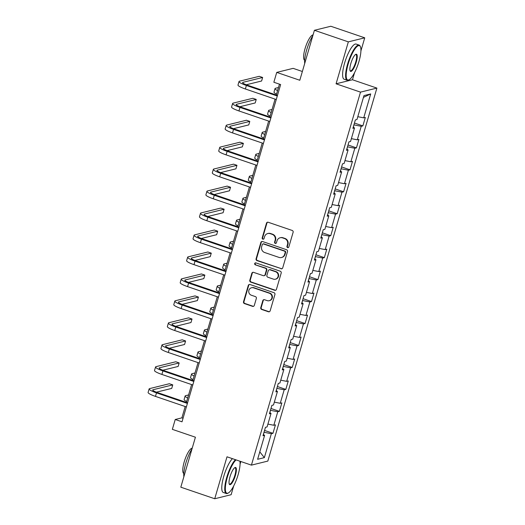 <?xml version="1.0" encoding="UTF-8"?>
<svg xmlns="http://www.w3.org/2000/svg" width="525" height="525" viewBox="0 0 525 525"><rect width="100%" height="100%" fill="white"/><g stroke="black" fill="none" stroke-linecap="round" stroke-linejoin="round"><path stroke-width="0.79" d="M287.615 247.616A1.024 0.971 -103.9 0 0 288.829 246.967L293.121 232.286A1.457 1.385 -103.9 0 0 292.195 230.449L268.223 222.272A1.457 1.385 -103.9 0 0 266.483 223.204L262.192 237.884A1.024 0.971 -103.9 0 0 263.366 239.19A1.024 0.971 -103.9 0 0 264.055 238.521L264.613 236.618A4.666 4.443 -103.9 0 1 270.165 233.651L272.167 234.334A4.666 4.443 -103.9 0 1 275.133 240.207L274.582 242.104A1.024 0.971 -103.9 0 0 275.756 243.416A1.024 0.971 -103.9 0 0 276.445 242.74L276.997 240.844A4.666 4.443 -103.9 0 1 282.555 237.871L284.55 238.553A4.666 4.443 -103.9 0 1 287.523 244.427L286.965 246.33A1.024 0.971 -103.9 0 0 287.615 247.616M280.147 237.766L280.586 237.654A4.666 4.443 -103.9 0 1 282.995 237.766L284.996 238.448A4.666 4.443 -103.9 0 1 287.963 244.322L287.411 246.218A1.024 0.971 -103.9 0 0 288.356 247.557M267.691 222.206A1.457 1.385 -103.9 0 0 266.93 223.092L262.638 237.773A1.024 0.971 -103.9 0 0 263.583 239.111M267.757 233.54L268.203 233.428A4.666 4.443 -103.9 0 1 270.611 233.54L272.606 234.222A4.666 4.443 -103.9 0 1 275.579 240.096L275.021 241.999A1.024 0.971 -103.9 0 0 275.973 243.331M260.767 307.63A1.457 1.385 -103.9 0 0 261.693 309.461L268.419 311.758A1.457 1.385 -103.9 0 0 270.152 310.826L274.923 294.525A1.457 1.385 -103.9 0 0 273.998 292.688L250.018 284.517A1.457 1.385 -103.9 0 0 248.286 285.442L243.515 301.744A1.457 1.385 -103.9 0 0 244.447 303.581L252.571 306.351A1.457 1.385 -103.9 0 0 254.303 305.425L256.344 298.449A1.457 1.385 -103.9 0 0 255.419 296.612L251.39 295.24A3.898 3.714 -103.9 0 1 251.534 287.752A3.898 3.714 -103.9 0 1 253.549 287.844L269.332 293.226A3.898 3.714 -103.9 0 1 269.187 300.713A3.898 3.714 -103.9 0 1 267.173 300.622L264.541 299.723A1.457 1.385 -103.9 0 0 262.808 300.648L260.767 307.63L261.207 307.519A1.457 1.385 -103.9 0 0 262.139 309.356L268.866 311.647A1.457 1.385 -103.9 0 0 269.391 311.719M360.918 50.892L364.737 37.82L348.337 41.862L314.416 30.292L299.801 80.259L276.734 72.397L273.853 82.248L280.639 84.564L182.018 421.811L175.232 419.495L172.351 429.352L195.418 437.213L180.81 487.18L214.732 498.75L231.138 494.708L233.704 485.927M348.337 41.862L336.072 83.803L360.498 92.131L251.423 465.13L226.997 456.803L214.732 498.75M280.987 268.787A1.457 1.385 -103.9 0 0 282.719 267.862L287.49 251.56A1.457 1.385 -103.9 0 0 286.558 249.723L262.585 241.546A1.457 1.385 -103.9 0 0 260.846 242.478L256.082 258.779A1.457 1.385 -103.9 0 0 257.007 260.617L281.426 268.682A1.457 1.385 -103.9 0 0 281.951 268.748M281.203 273.039L276.439 289.347A1.457 1.385 -103.9 0 1 274.7 290.272L250.727 282.096A1.457 1.385 -103.9 0 1 249.802 280.265L251.843 273.282A1.457 1.385 -103.9 0 1 253.575 272.357L263.301 275.671A1.457 1.385 -103.9 0 0 265.033 274.746L266.385 270.119A1.457 1.385 -103.9 0 0 265.46 268.282L255.34 264.83A1.024 0.971 -103.9 0 1 255.373 262.874A1.024 0.971 -103.9 0 1 255.905 262.894L280.278 271.208A1.457 1.385 -103.9 0 1 281.203 273.039M314.416 30.292L330.816 26.25L364.737 37.82M360.498 92.131L376.898 88.088L267.829 461.088L251.423 465.13M264.548 430.441L272.967 433.309L275.435 424.863L273.82 425.263L277.771 411.751L279.385 411.351L281.859 402.905L280.238 403.305L284.189 389.793L285.81 389.392L288.277 380.947L286.663 381.347L290.614 367.835L292.228 367.434L294.702 358.988L293.081 359.389L297.032 345.877L298.653 345.476L301.12 337.03L299.499 337.431L303.45 323.918L305.071 323.518L307.538 315.072L305.924 315.473L309.875 301.96L311.496 301.56L313.963 293.114L312.342 293.514L316.293 280.002L317.914 279.602L320.381 271.156L318.767 271.556L322.717 258.044L324.332 257.644L326.806 249.204L325.185 249.598L329.136 236.086L330.757 235.686L333.224 227.246L331.603 227.64L335.56 214.128L337.175 213.734L339.642 205.288L338.028 205.682L341.978 192.17L343.599 191.776L346.067 183.33L344.446 183.73L348.397 170.212L350.017 169.818L352.485 161.372L350.871 161.772L354.821 148.26L356.436 147.86L358.91 139.414L357.289 139.814L361.239 126.302L362.86 125.902L365.328 117.456L363.713 117.856L370.709 93.929L363.969 95.589L356.974 119.516L355.353 119.917L352.885 128.362L354.5 127.962L353.233 127.168M272.967 433.309L271.346 433.709L264.351 457.636L257.611 459.296L264.613 435.369L262.992 435.77L265.46 427.324L267.081 426.923L271.031 413.411L269.41 413.812L271.884 405.366L273.499 404.965L277.449 391.453L275.835 391.853L278.303 383.408L279.923 383.007L283.874 369.495L282.253 369.895L284.727 361.449L286.342 361.049L290.292 347.537L288.678 347.937L291.145 339.491L292.766 339.091L296.717 325.579L295.096 325.979L297.563 317.533L299.184 317.133L303.135 303.621L301.514 304.021L303.988 295.575L305.603 295.175L309.553 281.662L307.939 282.063L310.406 273.617L312.027 273.217L315.978 259.704L314.357 260.105L316.831 251.659L318.445 251.265L322.396 237.746L320.782 238.147L323.249 229.701L324.87 229.307L328.821 215.795L327.2 216.188L329.667 207.743L331.288 207.349L335.239 193.837L333.624 194.23L336.092 185.791L337.706 185.391L341.663 171.878L340.042 172.272L342.51 163.833L344.131 163.433L348.082 149.92L346.461 150.321L348.935 141.875L350.549 141.474L354.5 127.962M269.883 412.689L270.441 410.294M267.908 424.102L273.82 425.263M270.572 410.333L277.771 411.751M271.031 413.411L269.765 412.617M276.301 390.731L276.865 388.336M274.326 402.143L280.238 403.305M276.99 388.375L284.189 389.793M277.449 391.453L276.183 390.659M282.719 368.773L283.283 366.378M280.744 380.185L286.663 381.347M283.408 366.424L290.614 367.835M283.874 369.495L282.601 368.701M289.144 346.815L289.702 344.42M287.168 358.227L293.081 359.389M289.833 344.466L297.032 345.877M290.292 347.537L289.026 346.743M295.562 324.857L296.126 322.462M293.587 336.269L299.499 337.431M296.251 322.507L303.45 323.918M296.717 325.579L295.444 324.785M301.987 302.899L302.544 300.503M300.011 314.311L305.924 315.473M302.676 300.549L309.875 301.96M303.135 303.621L301.868 302.827M308.405 280.947L308.969 278.545M306.429 292.353L312.342 293.514M309.094 278.591L316.293 280.002M309.553 281.662L308.287 280.868M314.829 258.989L315.387 256.587M312.854 270.395L318.767 271.556M315.512 256.633L322.717 258.044M315.978 259.704L314.705 258.91M321.248 237.031L321.805 234.629M319.272 248.437L325.185 249.598M321.937 234.675L329.136 236.086M322.396 237.746L321.129 236.952M327.666 215.073L328.23 212.671M325.69 226.485L331.603 227.64M328.355 212.717L335.56 214.128M328.821 215.795L327.548 214.994M334.09 193.115L334.648 190.713M332.115 204.527L338.028 205.682M334.779 190.759L341.978 192.17M335.239 193.837L333.972 193.043M340.508 171.157L341.073 168.755M338.533 182.569L344.446 183.73M341.197 168.801L348.397 170.212M341.663 171.878L340.39 171.084M346.933 149.198L347.491 146.803M344.958 160.611L350.871 161.772M347.622 146.843L354.821 148.26M348.082 149.92L346.815 149.126M353.351 127.24L353.916 124.845M351.376 138.653L357.289 139.814M354.04 124.884L361.239 126.302M357.794 116.694L363.713 117.856M363.444 97.388L370.709 93.929M302.367 71.498L293.14 68.355L276.734 72.397M336.072 83.803L352.472 79.761L354.546 72.673M352.472 79.761L376.898 88.088M240.076 464.146L240.837 461.527M185.194 406.534L181.886 417.861L175.232 419.495M279.464 84.164L276.288 95.012M275.087 99.127L269.87 116.97M268.669 121.085L263.452 138.928M262.244 143.043L257.027 160.886M255.826 165.001L250.609 182.844M249.408 186.959L244.184 204.802M242.983 208.911L237.766 226.761M236.565 230.869L231.341 248.719M230.14 252.827L224.923 270.677M223.722 274.785L218.505 292.635M217.298 296.743L212.08 314.593M210.879 318.701L205.662 336.551M204.461 340.659L199.238 358.509M198.037 362.617L192.819 380.461M191.618 384.576L186.401 402.419M263.458 434.648L264.022 432.252M259.79 451.848L264.351 457.636M264.147 432.292L271.346 433.709M264.613 435.369L263.34 434.575M183.061 418.261L181.886 417.861M354.441 123.034L362.86 125.902M348.023 144.985L356.436 147.86M341.598 166.943L350.017 169.818M335.18 188.902L343.599 191.776M328.762 210.86L337.175 213.734M322.337 232.818L330.757 235.686M315.919 254.776L324.332 257.644M309.494 276.734L317.914 279.602M303.076 298.692L311.496 301.56M296.651 320.65L305.071 323.518M290.233 342.608L298.653 345.476M283.815 364.567L292.228 367.434M277.39 386.525L285.81 389.392M270.972 408.483L279.385 411.351M262.06 241.48A1.457 1.385 -103.9 0 0 261.293 242.366L256.528 258.668A1.457 1.385 -103.9 0 0 257.453 260.505L281.426 268.682M285.18 252.44A1.024 0.971 -103.9 0 0 284.53 251.16L263.484 243.981A1.024 0.971 -103.9 0 0 262.27 244.63L261.686 246.632A4.666 4.443 -103.9 0 0 264.652 252.512L279.037 257.414A4.666 4.443 -103.9 0 0 284.589 254.448L285.18 252.44L285.62 252.335A1.024 0.971 -103.9 0 0 284.97 251.048L284.53 251.16M262.959 243.961L263.399 243.849A1.024 0.971 -103.9 0 1 263.931 243.876L284.97 251.048M281.446 257.526L281.892 257.414A4.666 4.443 -103.9 0 0 285.036 254.336L284.589 254.448M285.62 252.335L285.036 254.336M253.05 272.291A1.457 1.385 -103.9 0 0 252.282 273.177L250.241 280.153A1.457 1.385 -103.9 0 0 251.173 281.991L275.146 290.161A1.457 1.385 -103.9 0 0 275.671 290.233M264.049 275.71L264.495 275.599A1.457 1.385 -103.9 0 0 265.479 274.634L266.831 270.007A1.457 1.385 -103.9 0 0 265.906 268.17L255.34 264.83M255.603 262.848A1.024 0.971 -103.9 0 0 255.78 264.718M273.387 279.116A3.898 3.714 -103.9 0 0 278.191 275.586A3.898 3.714 -103.9 0 0 275.546 271.72L269.988 269.824A1.457 1.385 -103.9 0 0 268.255 270.756L266.897 275.382A1.457 1.385 -103.9 0 0 267.829 277.22L273.387 279.116M275.402 279.202L275.848 279.097A3.898 3.714 -103.9 0 0 275.993 271.615L275.546 271.72M269.233 269.791L269.679 269.679A1.457 1.385 -103.9 0 1 270.434 269.719L275.993 271.615M264.016 299.65A1.457 1.385 -103.9 0 0 263.248 300.543L261.207 307.519M269.187 300.713L269.627 300.602A3.898 3.714 -103.9 0 0 269.778 293.121L269.332 293.226M251.534 287.752L251.98 287.647A3.898 3.714 -103.9 0 1 253.995 287.739L269.778 293.121M249.493 284.445A1.457 1.385 -103.9 0 0 248.725 285.331L243.961 301.639A1.457 1.385 -103.9 0 0 244.886 303.47L253.011 306.246A1.457 1.385 -103.9 0 0 253.542 306.311M278.48 87.524L275.546 88.246A11.143 1.785 16.3 0 0 275.028 88.594A11.143 1.785 16.3 0 0 277.581 90.608M275.028 88.594L273.998 92.111A11.143 1.785 16.3 0 0 276.55 94.126M246.31 84.768L261.608 81.001L262.638 77.477L259.245 76.322L239.538 81.178A11.143 1.785 16.3 0 0 239.019 81.526A11.143 1.785 16.3 0 0 246.389 85.47L277.292 96.009M239.019 81.526L237.996 85.043A11.143 1.785 16.3 0 0 245.365 88.987L276.262 99.527M277.463 95.412L247.498 85.194A7.429 1.188 -163.7 0 1 242.589 82.569A7.429 1.188 -163.7 0 1 242.931 82.34L262.638 77.477M358.962 61.478A18.126 4.758 108.8 0 0 360.406 46.718A18.126 4.758 108.8 0 0 348.141 64.148A18.126 4.758 108.8 0 0 349.145 79.741A18.126 4.758 108.8 0 0 358.962 61.478M349.145 79.741L348.626 80.017A18.572 4.869 -71.2 0 1 347.15 80.253A18.572 4.869 -71.2 0 1 347.602 64.037A18.572 4.869 -71.2 0 1 359.139 45.097A18.572 4.869 -71.2 0 1 360.163 46.187L360.406 46.718M356.252 62.147A9.063 2.376 -71.2 0 1 350.123 70.855A9.063 2.376 -71.2 0 1 350.844 63.479A9.063 2.376 -71.2 0 1 355.753 54.351A9.063 2.376 -71.2 0 1 356.252 62.147M350.017 70.553A8.617 2.257 108.8 0 0 350.365 70.829A8.617 2.257 108.8 0 0 355.714 62.042A8.617 2.257 108.8 0 0 355.924 54.521A8.617 2.257 108.8 0 0 355.484 54.521M304.71 63.486A18.572 4.869 -71.2 0 1 306.62 50.065A18.572 4.869 -71.2 0 1 312.867 35.582M304.651 60.263A13.368 3.511 -71.2 0 1 305.051 48.622A13.368 3.511 -71.2 0 1 313.058 34.932M347.15 80.253L344.164 79.236A18.572 4.869 -71.2 0 1 344.617 63.02A18.572 4.869 -71.2 0 1 356.153 44.08L359.139 45.097M236.073 459.9A18.126 4.758 108.8 0 0 227.299 477.402A18.126 4.758 108.8 0 0 228.303 492.995A18.126 4.758 108.8 0 0 238.114 474.731A18.126 4.758 108.8 0 0 239.918 461.212M228.303 492.995L227.784 493.27A18.572 4.869 -71.2 0 1 226.308 493.507A18.572 4.869 -71.2 0 1 226.754 477.297A18.572 4.869 -71.2 0 1 235.417 459.677M235.41 475.401A9.063 2.376 -71.2 0 1 229.281 484.116A9.063 2.376 -71.2 0 1 230.002 476.733A9.063 2.376 -71.2 0 1 234.911 467.604A9.063 2.376 -71.2 0 1 235.41 475.401M229.169 483.814A8.617 2.257 108.8 0 0 229.517 484.083A8.617 2.257 108.8 0 0 234.872 475.296A8.617 2.257 108.8 0 0 235.082 467.775A8.617 2.257 108.8 0 0 234.642 467.775M183.862 476.739A18.572 4.869 -71.2 0 1 185.778 463.326A18.572 4.869 -71.2 0 1 192.019 448.842M183.802 473.517A13.368 3.511 -71.2 0 1 184.209 461.875A13.368 3.511 -71.2 0 1 192.216 448.186M226.308 493.507L223.322 492.489A18.572 4.869 -71.2 0 1 223.775 476.28A18.572 4.869 -71.2 0 1 232.437 458.66M272.062 109.482L269.122 110.204A11.143 1.785 16.3 0 0 268.61 110.545A11.143 1.785 16.3 0 0 271.156 112.567M268.61 110.545L267.579 114.069A11.143 1.785 16.3 0 0 270.132 116.084M265.637 131.44L262.703 132.162A11.143 1.785 16.3 0 0 262.185 132.503A11.143 1.785 16.3 0 0 264.738 134.525M262.185 132.503L261.155 136.028A11.143 1.785 16.3 0 0 263.707 138.042M239.892 106.726L255.189 102.953L256.22 99.435L252.827 98.28L233.12 103.136A11.143 1.785 16.3 0 0 232.601 103.484A11.143 1.785 16.3 0 0 239.971 107.428L270.867 117.961M232.601 103.484L231.571 107.002A11.143 1.785 16.3 0 0 238.941 110.946L269.843 121.485M271.044 117.37L241.08 107.153A7.429 1.188 -163.7 0 1 236.165 104.521A7.429 1.188 -163.7 0 1 236.512 104.298L256.22 99.435M233.468 128.684L248.771 124.911L249.795 121.393L246.409 120.238L226.702 125.094A11.143 1.785 16.3 0 0 226.183 125.442A11.143 1.785 16.3 0 0 233.553 129.386L264.449 139.919M226.183 125.442L225.153 128.96A11.143 1.785 16.3 0 0 232.523 132.904L263.419 143.443M264.62 139.328L234.662 129.111A7.429 1.188 -163.7 0 1 229.747 126.479A7.429 1.188 -163.7 0 1 230.088 126.256L249.795 121.393M259.219 153.398L256.285 154.12A11.143 1.785 16.3 0 0 255.767 154.462A11.143 1.785 16.3 0 0 258.313 156.483M255.767 154.462L254.737 157.986A11.143 1.785 16.3 0 0 257.289 160M252.794 175.357L249.861 176.078A11.143 1.785 16.3 0 0 249.342 176.42A11.143 1.785 16.3 0 0 251.895 178.441M249.342 176.42L248.318 179.937A11.143 1.785 16.3 0 0 250.865 181.958M246.376 197.315L243.442 198.037A11.143 1.785 16.3 0 0 242.924 198.378A11.143 1.785 16.3 0 0 245.477 200.399M242.924 198.378L241.894 201.895A11.143 1.785 16.3 0 0 244.447 203.917M227.049 150.642L242.347 146.869L243.377 143.351L239.984 142.196L220.277 147.053A11.143 1.785 16.3 0 0 219.758 147.394A11.143 1.785 16.3 0 0 227.128 151.344L258.031 161.877M219.758 147.394L218.728 150.918A11.143 1.785 16.3 0 0 226.098 154.862L257.001 165.401M258.202 161.287L228.237 151.069A7.429 1.188 -163.7 0 1 223.322 148.437A7.429 1.188 -163.7 0 1 223.67 148.208L243.377 143.351M220.625 172.6L235.928 168.827L236.959 165.309L233.566 164.154L213.859 169.011A11.143 1.785 16.3 0 0 213.34 169.352A11.143 1.785 16.3 0 0 220.71 173.302L251.606 183.835M213.34 169.352L212.31 172.876A11.143 1.785 16.3 0 0 219.68 176.82L250.576 187.353M251.783 183.245L221.819 173.027A7.429 1.188 -163.7 0 1 216.904 170.395A7.429 1.188 -163.7 0 1 217.252 170.166L236.959 165.309M214.207 194.558L229.504 190.785L230.534 187.268L227.141 186.113L207.434 190.969A11.143 1.785 16.3 0 0 206.916 191.31A11.143 1.785 16.3 0 0 214.285 195.261L245.188 205.793M206.916 191.31L205.892 194.834A11.143 1.785 16.3 0 0 213.262 198.778L244.158 209.311M245.359 205.203L215.394 194.985A7.429 1.188 -163.7 0 1 210.486 192.353A7.429 1.188 -163.7 0 1 210.827 192.124L230.534 187.268M207.782 216.517L223.086 212.743L224.116 209.226L220.723 208.071L201.016 212.927A11.143 1.785 16.3 0 0 200.498 213.268A11.143 1.785 16.3 0 0 207.867 217.219L238.763 227.752M200.498 213.268L199.467 216.786A11.143 1.785 16.3 0 0 206.837 220.736L237.74 231.269M238.941 227.161L208.976 216.943A7.429 1.188 -163.7 0 1 204.061 214.312A7.429 1.188 -163.7 0 1 204.409 214.082L224.116 209.226M201.364 238.475L216.668 234.701L217.691 231.184L214.298 230.029L194.591 234.885A11.143 1.785 16.3 0 0 194.079 235.226A11.143 1.785 16.3 0 0 201.449 239.177L232.345 249.71M194.079 235.226L193.049 238.744A11.143 1.785 16.3 0 0 200.419 242.694L231.315 253.227M232.516 249.119L202.552 238.901A7.429 1.188 -163.7 0 1 197.643 236.27A7.429 1.188 -163.7 0 1 197.984 236.04L217.691 231.184M194.946 260.433L210.243 256.659L211.273 253.142L207.88 251.987L188.173 256.843A11.143 1.785 16.3 0 0 187.655 257.184A11.143 1.785 16.3 0 0 195.024 261.135L225.921 271.668M187.655 257.184L186.624 260.702A11.143 1.785 16.3 0 0 193.994 264.652L224.897 275.185M226.098 271.077L196.133 260.859A7.429 1.188 -163.7 0 1 191.218 258.228A7.429 1.188 -163.7 0 1 191.566 257.998L211.273 253.142M188.521 282.391L203.825 278.618L204.848 275.1L201.462 273.938L181.755 278.801A11.143 1.785 16.3 0 0 181.237 279.142A11.143 1.785 16.3 0 0 188.606 283.093L219.502 293.626M181.237 279.142L180.206 282.66A11.143 1.785 16.3 0 0 187.576 286.611L218.472 297.143M219.673 293.035L189.715 282.817A7.429 1.188 -163.7 0 1 184.8 280.186A7.429 1.188 -163.7 0 1 185.148 279.956L204.848 275.1M182.103 304.349L197.4 300.576L198.43 297.058L195.037 295.897L175.33 300.759A11.143 1.785 16.3 0 0 174.812 301.101A11.143 1.785 16.3 0 0 182.182 305.045L213.084 315.584M174.812 301.101L173.788 304.618A11.143 1.785 16.3 0 0 181.151 308.569L212.054 319.102M213.255 314.993L183.291 304.776A7.429 1.188 -163.7 0 1 178.382 302.144A7.429 1.188 -163.7 0 1 178.723 301.914L198.43 297.058M175.678 326.307L190.982 322.534L192.012 319.016L188.619 317.855L168.912 322.717A11.143 1.785 16.3 0 0 168.394 323.059A11.143 1.785 16.3 0 0 175.763 327.003L206.66 337.542M168.394 323.059L167.363 326.576A11.143 1.785 16.3 0 0 174.733 330.527L205.629 341.06M206.837 336.952L176.873 326.734A7.429 1.188 -163.7 0 1 171.957 324.102A7.429 1.188 -163.7 0 1 172.305 323.873L192.012 319.016M169.26 348.265L184.557 344.492L185.588 340.968L182.195 339.813L162.487 344.676A11.143 1.785 16.3 0 0 161.969 345.017A11.143 1.785 16.3 0 0 169.339 348.961L200.242 359.5M161.969 345.017L160.945 348.534A11.143 1.785 16.3 0 0 168.315 352.485L199.211 363.018M200.412 358.91L170.448 348.692A7.429 1.188 -163.7 0 1 165.539 346.06A7.429 1.188 -163.7 0 1 165.88 345.831L185.588 340.968M162.835 370.217L178.139 366.45L179.169 362.926L175.777 361.771L156.069 366.634A11.143 1.785 16.3 0 0 155.551 366.975A11.143 1.785 16.3 0 0 162.921 370.919L193.817 381.458M155.551 366.975L154.521 370.492A11.143 1.785 16.3 0 0 161.89 374.437L192.793 384.976M193.994 380.861L164.03 370.65A7.429 1.188 -163.7 0 1 159.114 368.018A7.429 1.188 -163.7 0 1 159.462 367.789L179.169 362.926M156.417 392.175L171.721 388.408L172.745 384.884L169.352 383.729L149.651 388.592A11.143 1.785 16.3 0 0 149.133 388.933A11.143 1.785 16.3 0 0 156.502 392.877L187.399 403.417M149.133 388.933L148.102 392.451A11.143 1.785 16.3 0 0 155.472 396.395L186.368 406.934M187.569 402.819L157.605 392.608A7.429 1.188 -163.7 0 1 152.696 389.977A7.429 1.188 -163.7 0 1 153.037 389.747L172.745 384.884M239.958 219.273L237.018 219.995A11.143 1.785 16.3 0 0 236.506 220.336A11.143 1.785 16.3 0 0 239.052 222.357M236.506 220.336L235.476 223.853A11.143 1.785 16.3 0 0 238.022 225.875M233.533 241.231L230.6 241.953A11.143 1.785 16.3 0 0 230.081 242.294A11.143 1.785 16.3 0 0 232.634 244.315M230.081 242.294L229.051 245.812A11.143 1.785 16.3 0 0 231.604 247.833M227.115 263.189L224.182 263.911A11.143 1.785 16.3 0 0 223.663 264.252A11.143 1.785 16.3 0 0 226.209 266.267M223.663 264.252L222.633 267.77A11.143 1.785 16.3 0 0 225.186 269.791M220.69 285.141L217.757 285.869A11.143 1.785 16.3 0 0 217.238 286.21A11.143 1.785 16.3 0 0 219.791 288.225M217.238 286.21L216.208 289.728A11.143 1.785 16.3 0 0 218.761 291.749M214.272 307.099L211.339 307.827A11.143 1.785 16.3 0 0 210.82 308.168A11.143 1.785 16.3 0 0 213.373 310.183M210.82 308.168L209.79 311.686A11.143 1.785 16.3 0 0 212.343 313.707M207.854 329.057L204.914 329.785A11.143 1.785 16.3 0 0 204.396 330.127A11.143 1.785 16.3 0 0 206.948 332.141M204.396 330.127L203.372 333.644A11.143 1.785 16.3 0 0 205.918 335.659M201.429 351.015L198.496 351.743A11.143 1.785 16.3 0 0 197.977 352.085A11.143 1.785 16.3 0 0 200.53 354.099M197.977 352.085L196.947 355.602A11.143 1.785 16.3 0 0 199.5 357.617M195.011 372.973L192.071 373.695A11.143 1.785 16.3 0 0 191.559 374.043A11.143 1.785 16.3 0 0 194.106 376.058M191.559 374.043L190.529 377.56A11.143 1.785 16.3 0 0 193.075 379.575M188.587 394.931L185.653 395.653A11.143 1.785 16.3 0 0 185.135 396.001A11.143 1.785 16.3 0 0 187.688 398.016M185.135 396.001L184.104 399.518A11.143 1.785 16.3 0 0 186.657 401.533M287.963 244.322L287.523 244.427M284.996 238.448L284.55 238.553M282.995 237.766L282.555 237.871M275.021 241.999L274.582 242.104M275.579 240.096L275.133 240.207M272.606 234.222L272.167 234.334M270.611 233.54L270.165 233.651M262.638 237.773L262.192 237.884M266.93 223.092L266.483 223.204M287.411 246.218L286.965 246.33M257.453 260.505L257.007 260.617M256.528 258.668L256.082 258.779M261.293 242.366L260.846 242.478M263.931 243.876L263.484 243.981M275.146 290.161L274.7 290.272M251.173 281.991L250.727 282.096M250.241 280.153L249.802 280.265M252.282 273.177L251.843 273.282M265.479 274.634L265.033 274.746M266.831 270.007L266.385 270.119M265.906 268.17L265.46 268.282M270.434 269.719L269.988 269.824M263.248 300.543L262.808 300.648M253.995 287.739L253.549 287.844M253.011 306.246L252.571 306.351M244.886 303.47L244.447 303.581M243.961 301.639L243.515 301.744M248.725 285.331L248.286 285.442M268.866 311.647L268.419 311.758M262.139 309.356L261.693 309.461M246.389 85.47L245.365 88.987M242.931 82.34L242.753 82.943M239.971 107.428L238.941 110.946M236.512 104.298L236.335 104.902M233.553 129.386L232.523 132.904M230.088 126.256L229.911 126.86M227.128 151.344L226.098 154.862M223.67 148.208L223.493 148.818M220.71 173.302L219.68 176.82M217.252 170.166L217.074 170.776M214.285 195.261L213.262 198.778M210.827 192.124L210.65 192.734M207.867 217.219L206.837 220.736M204.409 214.082L204.232 214.692M201.449 239.177L200.419 242.694M197.984 236.04L197.807 236.65M195.024 261.135L193.994 264.652M191.566 257.998L191.389 258.608M188.606 283.093L187.576 286.611M185.148 279.956L184.964 280.567M182.182 305.045L181.151 308.569M178.723 301.914L178.546 302.525M175.763 327.003L174.733 330.527M172.305 323.873L172.128 324.476M169.339 348.961L168.315 352.485M165.88 345.831L165.703 346.434M162.921 370.919L161.89 374.437M159.462 367.789L159.285 368.392M156.502 392.877L155.472 396.395M153.037 389.747L152.86 390.351"/></g></svg>
